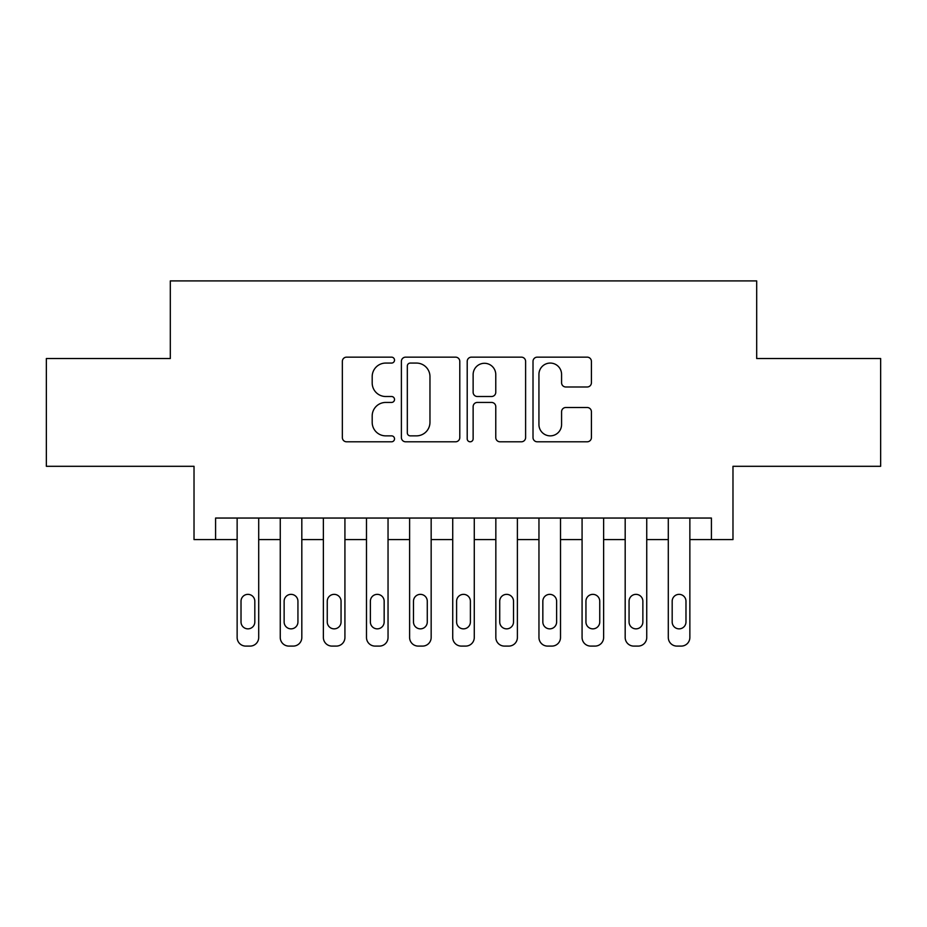 <?xml version="1.0" encoding="UTF-8"?>
<svg xmlns="http://www.w3.org/2000/svg" width="927" height="927" viewBox="0 0 927 927"><rect width="100%" height="100%" fill="white"/><g stroke="black" fill="none" stroke-linecap="round" stroke-linejoin="round"><path stroke-width="1.39" d="M394.52 360.116A2.966 2.966 0 0 0 391.553 357.15L346.582 357.15A4.229 4.229 0 0 0 342.353 361.379L342.353 437.567A4.229 4.229 0 0 0 346.582 441.797L391.553 441.797A2.966 2.966 0 0 0 394.52 438.83A2.966 2.966 0 0 0 391.553 435.864L385.736 435.864A13.546 13.546 0 0 1 372.19 422.33L372.19 415.98A13.546 13.546 0 0 1 385.736 402.434L391.553 402.434A2.966 2.966 0 0 0 394.52 399.467A2.966 2.966 0 0 0 391.553 396.513L385.736 396.513A13.546 13.546 0 0 1 372.19 382.967L372.19 376.617A13.546 13.546 0 0 1 385.736 363.071L391.553 363.071A2.966 2.966 0 0 0 394.52 360.116M587.185 386.988A4.229 4.229 0 0 0 591.414 382.758L591.414 361.379A4.229 4.229 0 0 0 587.185 357.15L537.243 357.15A4.229 4.229 0 0 0 533.013 361.379L533.013 437.567A4.229 4.229 0 0 0 537.243 441.797L587.185 441.797A4.229 4.229 0 0 0 591.414 437.567L591.414 411.75A4.229 4.229 0 0 0 587.185 407.509L565.818 407.509A4.229 4.229 0 0 0 561.577 411.75L561.577 424.543A11.321 11.321 0 0 1 550.256 435.864A11.321 11.321 0 0 1 538.935 424.543L538.935 374.392A11.321 11.321 0 0 1 550.256 363.071A11.321 11.321 0 0 1 561.577 374.392L561.577 382.758A4.229 4.229 0 0 0 565.818 386.988L587.185 386.988M711.415 539.595L732.979 539.595L732.979 466.304L880.65 466.304L880.65 358.517L756.687 358.517L756.687 280.904L170.313 280.904L170.313 358.517L46.35 358.517L46.35 466.304L194.021 466.304L194.021 539.595L237.138 539.595L237.138 637.475A8.621 8.621 0 0 0 245.759 646.096L250.07 646.096A8.621 8.621 0 0 0 258.703 637.475L258.703 539.595L280.255 539.595L280.255 637.475A8.621 8.621 0 0 0 288.876 646.096L293.187 646.096A8.621 8.621 0 0 0 301.82 637.475L301.82 539.595L323.372 539.595L323.372 637.475A8.621 8.621 0 0 0 331.993 646.096L336.304 646.096A8.621 8.621 0 0 0 344.925 637.475L344.925 539.595L366.489 539.595L366.489 637.475A8.621 8.621 0 0 0 375.111 646.096L379.421 646.096A8.621 8.621 0 0 0 388.042 637.475L388.042 539.595L409.607 539.595L409.607 637.475A8.621 8.621 0 0 0 418.228 646.096L422.538 646.096A8.621 8.621 0 0 0 431.159 637.475L431.159 539.595L452.724 539.595L452.724 637.475A8.621 8.621 0 0 0 461.345 646.096L465.655 646.096A8.621 8.621 0 0 0 474.276 637.475L474.276 539.595L495.841 539.595L495.841 637.475A8.621 8.621 0 0 0 504.462 646.096L508.772 646.096A8.621 8.621 0 0 0 517.393 637.475L517.393 539.595L538.958 539.595L538.958 637.475A8.621 8.621 0 0 0 547.579 646.096L551.889 646.096A8.621 8.621 0 0 0 560.511 637.475L560.511 539.595L582.075 539.595L582.075 637.475A8.621 8.621 0 0 0 590.696 646.096L595.007 646.096A8.621 8.621 0 0 0 603.628 637.475L603.628 539.595L625.18 539.595L625.18 637.475A8.621 8.621 0 0 0 633.813 646.096L638.124 646.096A8.621 8.621 0 0 0 646.745 637.475L646.745 539.595L668.297 539.595L668.297 637.475A8.621 8.621 0 0 0 676.93 646.096L681.241 646.096A8.621 8.621 0 0 0 689.862 637.475L689.862 539.595L711.415 539.595L711.415 518.042L215.585 518.042L215.585 539.595M459.792 361.379A4.229 4.229 0 0 0 455.563 357.15L405.62 357.15A4.229 4.229 0 0 0 401.391 361.379L401.391 437.567A4.229 4.229 0 0 0 405.62 441.797L455.563 441.797A4.229 4.229 0 0 0 459.792 437.567L459.792 361.379M471.437 357.15L521.38 357.15A4.229 4.229 0 0 1 525.609 361.379L525.609 437.567A4.229 4.229 0 0 1 521.38 441.797L500.001 441.797A4.229 4.229 0 0 1 495.771 437.567L495.771 406.663A4.229 4.229 0 0 0 491.542 402.434L477.359 402.434A4.229 4.229 0 0 0 473.129 406.663L473.129 438.83A2.966 2.966 0 0 1 470.163 441.797A2.966 2.966 0 0 1 467.208 438.83L467.208 361.379A4.229 4.229 0 0 1 471.437 357.15M410.279 363.071A2.966 2.966 0 0 0 407.324 366.038L407.324 432.909A2.966 2.966 0 0 0 410.279 435.864L416.42 435.864A13.546 13.546 0 0 0 429.966 422.33L429.966 376.617A13.546 13.546 0 0 0 416.42 363.071L410.279 363.071M495.771 374.612A11.321 11.321 0 0 0 484.45 363.291A11.321 11.321 0 0 0 473.129 374.612L473.129 392.283A4.229 4.229 0 0 0 477.359 396.513L491.542 396.513A4.229 4.229 0 0 0 495.771 392.283L495.771 374.612M258.703 518.042L258.703 637.475M237.138 518.042L237.138 637.475M254.821 621.947A6.895 6.895 0 0 1 247.915 628.854A6.895 6.895 0 0 1 241.02 621.947L241.02 601.252A6.895 6.895 0 0 1 247.915 594.358A6.895 6.895 0 0 1 254.821 601.252L254.821 621.947M245.759 646.096L250.07 646.096M301.82 518.042L301.82 637.475M280.255 518.042L280.255 637.475M297.938 621.947A6.895 6.895 0 0 1 291.032 628.854A6.895 6.895 0 0 1 284.137 621.947L284.137 601.252A6.895 6.895 0 0 1 291.032 594.358A6.895 6.895 0 0 1 297.938 601.252L297.938 621.947M288.876 646.096L293.187 646.096M344.925 518.042L344.925 637.475M323.372 518.042L323.372 637.475M341.055 621.947A6.895 6.895 0 0 1 334.149 628.854A6.895 6.895 0 0 1 327.254 621.947L327.254 601.252A6.895 6.895 0 0 1 334.149 594.358A6.895 6.895 0 0 1 341.055 601.252L341.055 621.947M331.993 646.096L336.304 646.096M388.042 518.042L388.042 637.475M366.489 518.042L366.489 637.475M384.16 621.947A6.895 6.895 0 0 1 377.266 628.854A6.895 6.895 0 0 1 370.371 621.947L370.371 601.252A6.895 6.895 0 0 1 377.266 594.358A6.895 6.895 0 0 1 384.16 601.252L384.16 621.947M375.111 646.096L379.421 646.096M431.159 518.042L431.159 637.475M409.607 518.042L409.607 637.475M427.277 621.947A6.895 6.895 0 0 1 420.383 628.854A6.895 6.895 0 0 1 413.488 621.947L413.488 601.252A6.895 6.895 0 0 1 420.383 594.358A6.895 6.895 0 0 1 427.277 601.252L427.277 621.947M418.228 646.096L422.538 646.096M474.276 518.042L474.276 637.475M452.724 518.042L452.724 637.475M470.395 621.947A6.895 6.895 0 0 1 463.5 628.854A6.895 6.895 0 0 1 456.605 621.947L456.605 601.252A6.895 6.895 0 0 1 463.5 594.358A6.895 6.895 0 0 1 470.395 601.252L470.395 621.947M461.345 646.096L465.655 646.096M517.393 518.042L517.393 637.475M495.841 518.042L495.841 637.475M513.512 621.947A6.895 6.895 0 0 1 506.617 628.854A6.895 6.895 0 0 1 499.723 621.947L499.723 601.252A6.895 6.895 0 0 1 506.617 594.358A6.895 6.895 0 0 1 513.512 601.252L513.512 621.947M504.462 646.096L508.772 646.096M560.511 518.042L560.511 637.475M538.958 518.042L538.958 637.475M556.629 621.947A6.895 6.895 0 0 1 549.734 628.854A6.895 6.895 0 0 1 542.84 621.947L542.84 601.252A6.895 6.895 0 0 1 549.734 594.358A6.895 6.895 0 0 1 556.629 601.252L556.629 621.947M547.579 646.096L551.889 646.096M603.628 518.042L603.628 637.475M582.075 518.042L582.075 637.475M599.746 621.947A6.895 6.895 0 0 1 592.851 628.854A6.895 6.895 0 0 1 585.945 621.947L585.945 601.252A6.895 6.895 0 0 1 592.851 594.358A6.895 6.895 0 0 1 599.746 601.252L599.746 621.947M590.696 646.096L595.007 646.096M646.745 518.042L646.745 637.475M625.18 518.042L625.18 637.475M642.863 621.947A6.895 6.895 0 0 1 635.968 628.854A6.895 6.895 0 0 1 629.062 621.947L629.062 601.252A6.895 6.895 0 0 1 635.968 594.358A6.895 6.895 0 0 1 642.863 601.252L642.863 621.947M633.813 646.096L638.124 646.096M689.862 518.042L689.862 637.475M668.297 518.042L668.297 637.475M685.98 621.947A6.895 6.895 0 0 1 679.085 628.854A6.895 6.895 0 0 1 672.179 621.947L672.179 601.252A6.895 6.895 0 0 1 679.085 594.358A6.895 6.895 0 0 1 685.98 601.252L685.98 621.947M676.93 646.096L681.241 646.096"/></g></svg>
